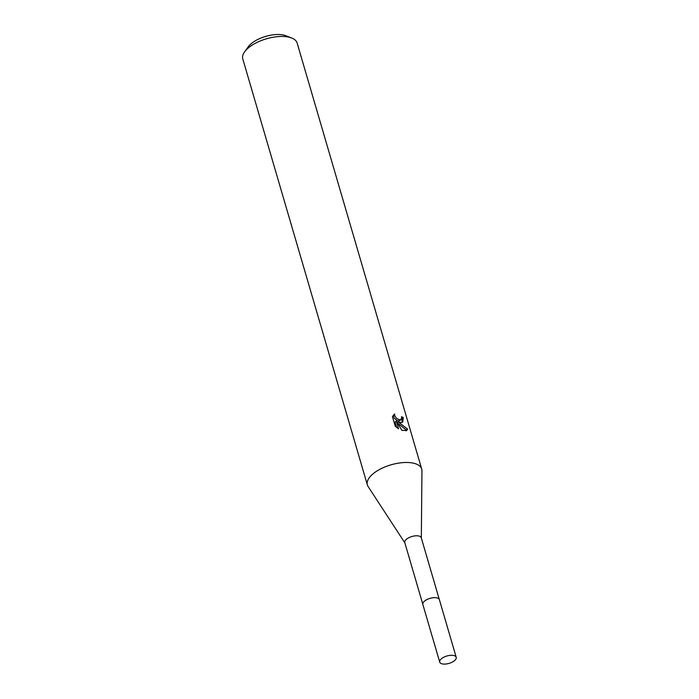<?xml version="1.0" encoding="UTF-8"?>
<svg xmlns="http://www.w3.org/2000/svg" width="699" height="699" viewBox="0 0 699 699"><rect width="100%" height="100%" fill="white"/><g stroke="black" fill="none" stroke-linecap="round" stroke-linejoin="round"><path stroke-width="1.05" d="M437.216 597.942A8.589 3.845 163.7 0 0 436.63 597.802A8.589 3.845 163.7 0 0 423.751 601.883M439.278 599.401L421.261 537.767A8.589 3.845 163.7 0 0 418.544 535.941A8.589 3.845 163.7 0 0 409.125 537.566A8.589 3.845 163.7 0 0 404.773 542.59L422.799 604.224M421.331 538.02L421.951 470.759A28.309 12.678 163.7 0 0 421.715 469.055A28.309 12.678 163.7 0 0 412.751 463.035A28.309 12.678 163.7 0 0 381.715 468.382A28.309 12.678 163.7 0 0 367.368 484.949A28.309 12.678 163.7 0 0 368.093 486.513L404.843 542.835M400.911 422.537L398.046 421.768L407.552 429.064L406.731 430.462L401.916 430.401L396.307 421.051L398.579 428.819L395.25 426.25L392.445 416.665L394.612 413.948L394.717 415.66L396.621 418.483L400.16 419.959L401.663 418.421L401.462 416.761A28.309 12.678 -16.3 0 1 403.262 417.443L402.799 422.056L400.911 422.537M421.715 469.055L297.136 43.041A28.309 12.678 163.7 0 0 291.71 38.017A28.309 12.678 163.7 0 0 288.18 37.012A28.309 12.678 163.7 0 0 244.667 51.77A28.309 12.678 163.7 0 0 242.789 58.934L367.368 484.949M291.71 38.017L285.935 35.754A22.648 10.144 163.7 0 0 283.112 34.95A22.648 10.144 163.7 0 0 248.302 46.754L244.667 51.77M402.082 422.414L402.012 418.404A26.422 11.831 163.7 0 0 401.68 418.247M402.012 418.404L403.262 417.443M397.163 422.441L398.046 421.768M405.997 430.837L406.276 430.042L397.582 423.122M401.069 419.645L399.417 420.798L396.831 420.379L394.21 418.116L393.345 415.119M396.674 427.508L395.066 422.004L396.307 421.051M406.276 430.042L407.552 429.064M454.175 660.904A8.589 3.845 163.7 0 0 456.211 657.278A8.589 3.845 163.7 0 0 450.409 655.33A8.589 3.845 163.7 0 0 441.751 658.484A8.589 3.845 163.7 0 0 439.723 662.102A8.589 3.845 163.7 0 0 445.525 664.05A8.589 3.845 163.7 0 0 454.175 660.904M456.211 657.278L439.374 599.637A8.606 3.853 163.7 0 0 433.563 597.689A8.606 3.853 163.7 0 0 424.887 600.843A8.606 3.853 163.7 0 0 422.851 604.469L439.723 662.102"/></g></svg>
